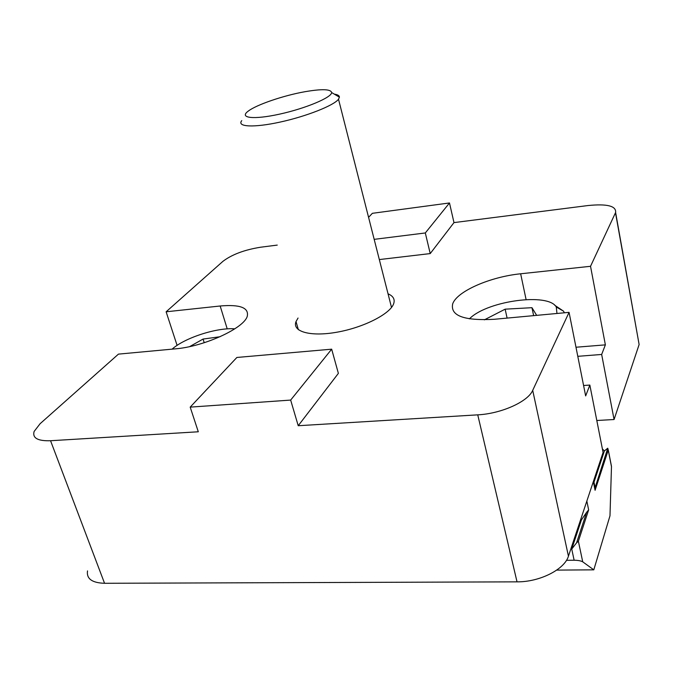 <?xml version="1.0" encoding="UTF-8"?>
<svg xmlns="http://www.w3.org/2000/svg" width="673" height="673" viewBox="0 0 673 673"><rect width="100%" height="100%" fill="white"/><g stroke="black" fill="none" stroke-linecap="round" stroke-linejoin="round"><path stroke-width="1.01" d="M449.488 202.96L453.981 222.603L430.224 253.578L425.311 232.959L449.488 202.96L372.362 213.316L368.577 217.345M430.224 253.578L379.32 259.568M374.18 239.352L425.311 232.959M583.584 385.494L589.842 385.074L585.653 395.926L569.064 312.356L532.705 390.357C528.086 401.613 501.326 413.693 477.746 414.846L517.032 581.851L104.551 583.289L50.551 440.731L198.299 431.78L190.19 407.123L290.66 400.082L331.671 349.178L236.871 357.464L190.19 407.123M477.746 414.846L298.223 425.723L338.376 373.364L331.671 349.178M298.223 425.723L290.66 400.082M517.032 581.851C539.62 582.103 564.613 569.442 568.433 556.192L532.705 390.357M177.092 345.384L166.122 311.792L222.923 261.343C231.941 254.503 244.535 249.784 260.72 247.201L277.251 245.098M166.122 311.792L220.164 305.996C240.059 304.272 249.086 307.704 247.26 316.293C244.021 328.247 204.112 346.637 175.266 348.858L118.448 354.124L40.119 423.696L34.113 431.477C32.262 438.047 37.747 441.135 50.551 440.731M569.064 312.356L494.167 319.296C463.89 320.895 450.077 315.721 452.71 303.767C457.169 291.173 490.356 276.796 520.65 273.785L590.532 266.298L605.372 344.862L575.987 347.234M453.981 222.603L588.067 205.534C607.122 203.65 616.3 205.963 615.61 212.475L590.532 266.298M388.035 293.807C393.326 296.086 395.177 299.443 393.604 303.876C389.978 314.072 363.403 327.591 336.921 332.21C310.388 336.971 291.889 331.629 296.027 321.543L298.046 318.026M87.515 570.906C86.363 578.755 92.041 582.885 104.551 583.289M615.492 212.744L638.24 339.571M605.372 344.862L601.662 354.461L577.796 356.32M568.433 556.192L603.084 452.441L589.842 385.074M601.662 354.461L614.07 419.523L596.808 420.499M639.022 344.828L614.07 419.523M595.698 485.788L607.753 448.21L608.257 450.119L595.083 490.281L595.698 485.788M586.839 501.074L588.648 509.898L578.376 541.21L576.551 542.875L586.637 512.271L581.438 519.893L571.739 549.042L576.551 542.875M588.648 509.898L586.637 512.271M602.402 448.975L604.396 450.927L594.007 482.137M581.438 519.893L580.664 519.564M570.998 548.512L571.739 549.042L574.128 560.23L566.473 560.315M607.753 448.21L604.396 450.927M578.376 541.21L582.725 561.829L593.796 569.838L609.982 515.804L611.479 466.667L608.257 450.119M593.796 569.838L556.714 570.107M582.725 561.829C580.95 560.828 578.09 560.298 574.128 560.23M610.966 463.739L611.479 466.667M484.392 319.835L505.145 309.168L507.097 318.102M505.145 309.168L531.964 307.687L536.659 315.359M531.964 307.687L533.63 315.637M564.395 312.785L563.545 311.162L554.771 305.281M469.333 318.859L470.368 317.934C488.901 300.612 548.36 292.662 556.285 307.023L556.958 313.475M189.668 346.603L203.061 339.066L220.029 336.736M203.061 339.066L204.222 342.725M172.069 349.161C184.755 337.762 217.009 327.372 234.793 328.836M241.758 120.644C236.509 126.928 253.856 127.878 280.195 122.065C306.476 116.353 333.867 105.501 338.511 99.234L339.419 97.181C339.419 95.642 337.72 94.632 334.338 94.144M304.81 91.738C321.82 88.802 330.771 89.072 331.638 92.538C331.839 97.417 305.71 108.429 279.732 114.107C253.671 119.903 238.595 118.095 248.253 111.112C256.564 104.685 283.552 95.507 304.81 91.738M520.65 273.785L526.093 299.561M220.164 305.996L227.222 328.878M593.334 481.616L595.083 490.281M615.61 212.475L639.114 344.509M296.027 321.543L298.358 329.703M595.369 488.926L593.687 480.564M611.479 466.372L608.283 449.951M556.285 307.023L563.545 311.162M331.638 92.538L339.419 97.181M391.509 307.443L338.511 99.234"/></g></svg>
